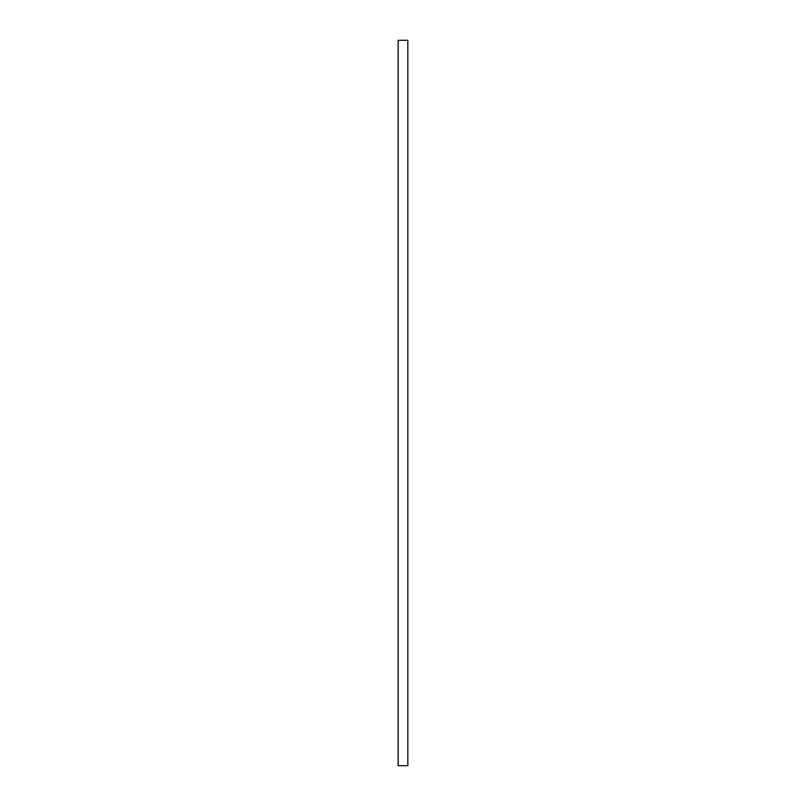 <?xml version="1.0" encoding="UTF-8"?>
<svg xmlns="http://www.w3.org/2000/svg" width="806" height="806" viewBox="0 0 806 806"><rect width="100%" height="100%" fill="white"/><g stroke="black" fill="none" stroke-linecap="round" stroke-linejoin="round"><path stroke-width="0.6" stroke-dasharray="4.03 3.02" d="M407.836 765.7L398.164 765.7L407.836 765.7L407.836 40.3L398.164 40.3L398.164 765.7L398.164 40.3L407.836 40.3L407.836 765.7"/><path stroke-width="1.21" d="M398.164 40.3L407.836 40.3L407.836 765.7L398.164 765.7L398.164 40.3L398.164 765.7L407.836 765.7L407.836 40.3L398.164 40.3"/></g></svg>
